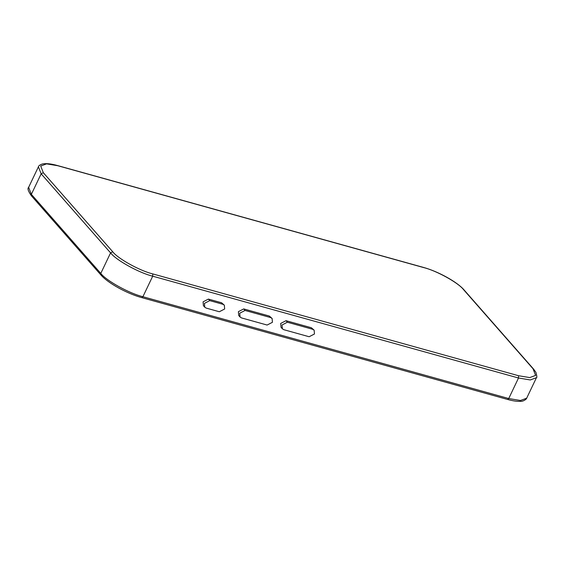 <?xml version="1.0" encoding="UTF-8"?>
<svg xmlns="http://www.w3.org/2000/svg" width="565" height="565" viewBox="0 0 565 565"><rect width="100%" height="100%" fill="white"/><g stroke="black" fill="none" stroke-linecap="round" stroke-linejoin="round"><path stroke-width="0.85" d="M57.757 165.722L46.584 163.864L40.708 166.046L43.307 172.699L112.732 251.764C117.838 258.629 139.845 270.805 152.748 273.905L518.564 375.732L529.737 377.589L535.613 375.4L533.021 368.754L463.59 289.683C458.483 282.825 436.477 270.649 423.573 267.549L57.757 165.722L423.573 267.549C436.477 270.649 458.483 282.825 463.59 289.683L533.021 368.754L535.613 375.4L529.737 377.589L518.564 375.732L152.748 273.905C139.845 270.805 117.838 258.629 112.732 251.764L43.307 172.699L40.708 166.046L46.584 163.864L57.51 165.552C50.914 163.702 45.814 163.2 42.198 164.048C39.847 164.874 38.59 165.792 38.42 166.809L41.153 173.808L110.578 252.88C115.952 260.105 139.124 272.916 152.705 276.179L152.748 273.905M282.359 328.795L281.01 327.262L280.699 323.441L286.024 320.694L311.357 327.749L314.147 330.172L312.699 329.282L287.366 322.227L282.048 324.974L282.359 328.795L283.807 329.692L309.14 336.74L314.465 333.993L314.147 330.172M240.054 317.022L238.705 315.489L238.395 311.661L243.713 308.921L269.328 316.047L272.125 318.476L270.677 317.579L245.062 310.453L239.737 313.194L240.054 317.022L241.502 317.911L267.118 325.045L272.443 322.297L272.125 318.476M204.749 307.19L203.4 305.658L203.089 301.837L208.414 299.09L221.551 302.748L224.34 305.178L222.893 304.281L209.756 300.622L204.438 303.37L204.749 307.19L206.197 308.087L219.333 311.746L224.658 308.998L224.34 305.178M286.024 320.694L287.366 322.227M311.357 327.749L312.699 329.282M243.713 308.921L245.062 310.453M269.328 316.047L270.677 317.579M208.414 299.09L209.756 300.622M221.551 302.748L222.893 304.281M112.732 251.764L110.578 252.88L100.789 273.411L31.358 194.346L28.624 187.347C27.247 188.435 28.201 191.281 31.485 195.893L100.909 274.957C107.717 283.001 127.069 293.659 141.773 297.628L142.91 296.717L152.705 276.179L518.515 378.006L530.281 379.963L536.46 377.66C537.131 377.844 536.955 376.078 535.924 372.363L533.607 369.115L464.176 290.05C457.375 282.006 438.016 271.348 423.319 267.379L57.51 165.552M43.307 172.699L41.153 173.808L31.358 194.346L32.071 196.253M463.59 289.683L464.176 290.05M533.021 368.754L533.607 369.115M518.564 375.732L518.515 378.006L508.726 398.544L142.91 296.717C129.329 293.454 106.163 280.636 100.789 273.411L101.502 275.325M536.46 377.66L526.672 398.198L520.485 400.493L508.726 398.544L507.582 399.448L141.773 297.628M526.672 398.198C526.467 399.399 522.844 401.673 520.259 401.341C516.89 401.496 512.667 400.868 507.582 399.448M38.42 166.809L28.624 187.347"/></g></svg>
